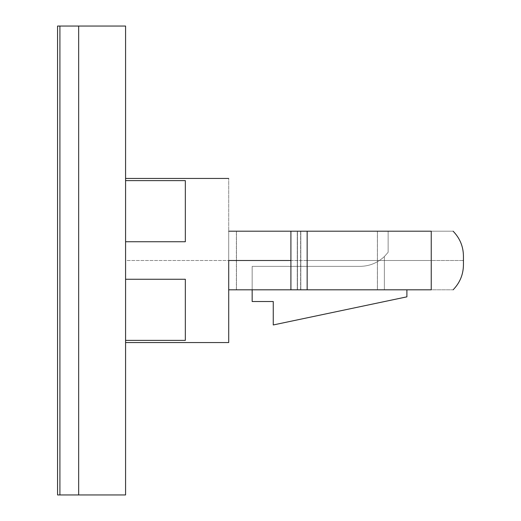 <?xml version="1.0" encoding="UTF-8"?>
<svg xmlns="http://www.w3.org/2000/svg" width="521" height="521" viewBox="0 0 521 521"><rect width="100%" height="100%" fill="white"/><g stroke="black" fill="none" stroke-linecap="round" stroke-linejoin="round"><path stroke-width="0.39" stroke-dasharray="2.6 1.95" d="M228.712 231.194L228.712 342.558L228.712 178.442L228.712 260.5L125.574 260.5L125.574 241.744L185.339 241.744L185.339 180.618L125.574 180.618C125.574 177.726 125.574 177.726 125.574 180.618C125.574 177.726 125.574 177.726 125.574 180.618L185.339 180.618L185.339 241.744L125.574 241.744L125.574 279.256L125.574 260.5L228.712 260.5L228.712 289.806L431.245 289.806L307.149 289.806L307.149 260.5L290.907 260.5L290.907 231.194L307.149 231.194L307.149 260.5L307.149 231.194L431.245 231.194L431.245 260.5L307.149 260.5L431.245 260.5L431.245 289.806C459.893 289.806 459.893 289.806 431.245 289.806L431.245 260.5L463.436 260.5L431.245 260.5L431.245 231.194C459.893 231.194 459.893 231.194 431.245 231.194C459.893 231.194 459.893 231.194 431.245 231.194L290.907 231.194L290.907 289.806L377.38 289.806L377.38 231.194L388.138 231.194L388.138 252.294L388.138 231.194L377.425 231.194L377.425 289.806L384.374 289.806L384.374 256.547L388.138 252.294L388.138 231.194L388.138 252.294L384.374 256.547L384.374 289.806L228.712 289.806L228.712 231.194L290.907 231.194L228.712 231.194L228.712 289.806L236.378 289.806L236.378 231.194L228.712 231.194L377.38 231.194L377.38 289.806L300.624 289.806L300.624 231.194L300.624 289.806L297.465 289.806L297.465 231.194L297.465 289.806L236.482 289.806L236.482 231.194L236.482 289.806L228.712 289.806L228.712 231.194L228.712 289.806L228.712 231.194L228.712 289.806L228.712 231.194L236.378 231.194L236.378 289.806L297.27 289.806L297.27 231.194L236.378 231.194L297.27 231.194L297.27 289.806L377.425 289.806L377.425 231.194L300.819 231.194L300.819 289.806L300.819 231.194L297.27 231.194L388.138 231.194L228.712 231.194L228.712 342.558L228.712 260.5M125.574 340.382C125.574 343.274 125.574 343.274 125.574 340.382C125.574 343.274 125.574 343.274 125.574 340.382L185.339 340.382L185.339 279.256L125.574 279.256L185.339 279.256L125.574 279.256L185.339 279.256L185.339 340.382L125.574 340.382L125.574 279.256L185.339 279.256L125.574 279.256L125.574 340.382C125.574 343.274 125.574 343.274 125.574 340.382L125.574 279.256L125.574 340.382M125.574 241.744L185.339 241.744L125.574 241.744L125.574 180.618L125.574 241.744L185.339 241.744L125.574 241.744L125.574 279.256L125.574 180.618C125.574 177.726 125.574 177.726 125.574 180.618L125.574 241.744M185.339 241.744L185.339 180.618L185.339 241.744M185.339 340.382L185.339 279.256L185.339 340.382M290.907 260.5L307.149 260.5L307.149 289.806L290.907 289.806L290.907 260.5M388.138 252.294L384.374 256.547C377.51 262.949 369.389 266.224 360.004 266.361C369.389 266.224 377.51 262.949 384.374 256.547L388.138 252.294M406.894 289.806L384.374 289.806L384.374 256.547C377.51 262.949 369.389 266.224 360.004 266.361L252.157 266.361L252.157 289.806L252.157 266.361L360.004 266.361C369.389 266.224 377.51 262.949 384.374 256.547L384.374 289.806L406.894 289.806L406.894 296.84L273.258 324.961L273.258 301.516L252.157 301.516L252.157 266.361L360.004 266.361L252.157 266.361L252.157 301.516L273.258 301.516L273.258 324.961L406.894 296.84L406.894 289.806M125.574 494.95L125.574 26.05L125.574 494.95L78.664 494.95L125.574 494.95M78.664 26.05L78.664 494.95L78.664 26.05L125.574 26.05L78.664 26.05L78.664 494.95L57.564 494.95L57.564 26.05L59.908 26.05L59.908 494.95L59.908 26.05L57.564 26.05L57.564 494.95L59.908 494.95L59.908 26.05L78.664 26.05L59.908 26.05L59.908 494.95L78.664 494.95L78.664 26.05M463.436 256.078L463.436 264.922"/><path stroke-width="0.78" d="M228.712 260.5L290.907 260.5L290.907 231.194L228.712 231.194L290.907 231.194L290.907 260.5L228.712 260.5L228.712 342.558L228.712 260.5M125.574 180.618L185.339 180.618L185.339 241.744L125.574 241.744L185.339 241.744L185.339 180.618L125.574 180.618M125.574 279.256L185.339 279.256L185.339 340.382L125.574 340.382L185.339 340.382L185.339 279.256L125.574 279.256M431.245 289.806C459.893 289.806 459.893 289.806 431.245 289.806L228.712 289.806L290.907 289.806L290.907 260.5L290.907 289.806L307.149 289.806L307.149 231.194L290.907 231.194L307.149 231.194L307.149 289.806L431.245 289.806L431.245 231.194L307.149 231.194L431.245 231.194C459.893 231.194 459.893 231.194 431.245 231.194L431.245 289.806C459.893 289.806 459.893 289.806 431.245 289.806M463.436 260.5L463.084 260.5M252.157 289.806L252.157 301.516L273.258 301.516L273.258 324.961L406.894 296.84L406.894 289.806L406.894 296.84L273.258 324.961L273.258 301.516L252.157 301.516L252.157 289.806M125.574 26.05L125.574 494.95L78.664 494.95L78.664 26.05L125.574 26.05L78.664 26.05L78.664 494.95L125.574 494.95L125.574 26.05M57.564 26.05L59.908 26.05L57.564 26.05L57.564 494.95L59.908 494.95L59.908 26.05L59.908 494.95L57.564 494.95L57.564 26.05M59.908 26.05L78.664 26.05L59.908 26.05L59.908 494.95L78.664 494.95L78.664 26.05L78.664 494.95L59.908 494.95L59.908 26.05M228.712 342.558L125.574 342.558M228.712 178.442L125.574 178.442M453.12 231.194C459.88 238.195 463.325 246.485 463.436 256.078L463.436 264.922C463.325 274.515 459.88 282.805 453.12 289.806"/></g></svg>
